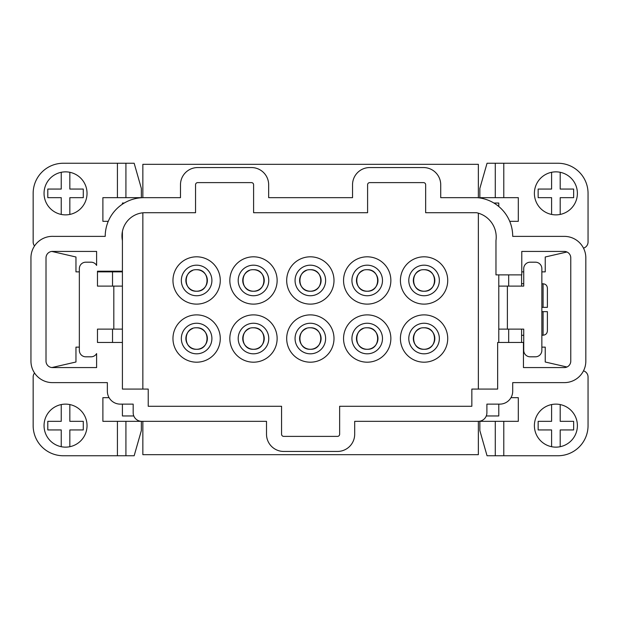 <?xml version="1.0" encoding="UTF-8"?>
<svg xmlns="http://www.w3.org/2000/svg" width="619" height="619" viewBox="0 0 619 619"><rect width="100%" height="100%" fill="white"/><g stroke="black" fill="none" stroke-linecap="round" stroke-linejoin="round"><path stroke-width="0.93" d="M560.195 421.338L560.195 404.563A21.51 21.51 0 0 0 551.591 404.563L551.591 421.338L538.151 421.338L538.151 429.942L551.591 429.942L551.591 446.709A21.51 21.51 0 0 0 560.195 446.709L560.195 429.942L573.643 429.942L573.643 421.338L560.195 421.338M560.195 446.709A21.51 21.51 0 0 0 560.195 404.563M551.591 404.563A21.51 21.51 0 0 0 551.591 446.709M69.839 189.058L69.839 172.291A21.51 21.51 0 0 0 61.242 172.291L61.242 189.058L47.795 189.058L47.795 197.662L61.242 197.662L61.242 214.437A21.51 21.51 0 0 0 69.839 214.437L69.839 197.662L83.286 197.662L83.286 189.058L69.839 189.058M69.839 214.437A21.51 21.51 0 0 0 69.839 172.291M61.242 172.291A21.51 21.51 0 0 0 61.242 214.437M69.839 421.338L69.839 404.563A21.51 21.51 0 0 0 61.242 404.563L61.242 421.338L47.795 421.338L47.795 429.942L61.242 429.942L61.242 446.709A21.51 21.51 0 0 0 69.839 446.709L69.839 429.942L83.286 429.942L83.286 421.338L69.839 421.338M69.839 446.709A21.51 21.51 0 0 0 69.839 404.563M61.242 404.563A21.51 21.51 0 0 0 61.242 446.709M560.195 189.058L560.195 172.291A21.51 21.51 0 0 0 551.591 172.291L551.591 189.058L538.151 189.058L538.151 197.662L551.591 197.662L551.591 214.437A21.51 21.51 0 0 0 560.195 214.437L560.195 197.662L573.643 197.662L573.643 189.058L560.195 189.058M560.195 214.437A21.51 21.51 0 0 0 560.195 172.291M551.591 172.291A21.51 21.51 0 0 0 551.591 214.437M547.389 307.349L547.389 288.098L547.389 307.349L543.087 307.349L547.389 307.349M547.389 311.651L547.389 330.902C547.142 333.517 545.703 334.956 543.087 335.219L543.087 311.651L547.389 311.651L541.857 311.651M521.585 274.89L521.585 286.11M521.585 329.122L521.585 342.462M508.679 274.89L508.679 286.11M508.679 329.122L508.679 342.462M367.206 362.192A23.661 23.661 0 0 0 387.695 326.708A23.661 23.661 0 0 0 346.717 326.708A23.661 23.661 0 0 0 367.206 362.192M253.481 362.192A23.661 23.661 0 0 0 273.969 326.708A23.661 23.661 0 0 0 232.992 326.708A23.661 23.661 0 0 0 253.481 362.192M424.069 304.122A23.661 23.661 0 0 0 444.558 268.638A23.661 23.661 0 0 0 403.58 268.638A23.661 23.661 0 0 0 424.069 304.122M310.343 304.122A23.661 23.661 0 0 0 330.832 268.638A23.661 23.661 0 0 0 289.854 268.638A23.661 23.661 0 0 0 310.343 304.122M196.618 304.122A23.661 23.661 0 0 0 217.107 268.638A23.661 23.661 0 0 0 176.129 268.638A23.661 23.661 0 0 0 196.618 304.122M478.355 389.072L478.355 213.176M142.85 212.804L142.85 389.072M253.481 304.122A23.661 23.661 0 0 0 273.969 268.638A23.661 23.661 0 0 0 232.992 268.638A23.661 23.661 0 0 0 253.481 304.122M367.206 304.122A23.661 23.661 0 0 0 387.695 268.638A23.661 23.661 0 0 0 346.717 268.638A23.661 23.661 0 0 0 367.206 304.122M196.618 362.192A23.661 23.661 0 0 0 217.107 326.708A23.661 23.661 0 0 0 176.129 326.708A23.661 23.661 0 0 0 196.618 362.192M310.343 362.192A23.661 23.661 0 0 0 330.832 326.708A23.661 23.661 0 0 0 289.854 326.708A23.661 23.661 0 0 0 310.343 362.192M424.069 362.192A23.661 23.661 0 0 0 444.558 326.708A23.661 23.661 0 0 0 403.58 326.708A23.661 23.661 0 0 0 424.069 362.192M112.526 329.122L112.526 342.462M112.526 271.207L112.526 286.11M122.415 271.207L122.415 389.072L148.227 389.072L148.227 406.281L281.568 406.281L281.568 434.236A2.151 2.151 0 0 0 283.719 436.387L337.487 436.387A2.151 2.151 0 0 0 339.638 434.236L339.638 406.281L471.84 406.281L471.84 389.072L497.645 389.072L497.645 342.462L523.457 342.462L523.457 367.57L564.319 367.57A6.453 6.453 0 0 0 570.772 361.117L570.772 257.883A6.453 6.453 0 0 0 564.319 251.43L521.778 251.43L521.778 274.89L495.974 274.89L495.974 240.559A24.953 24.953 0 0 0 476.56 212.719L425.663 212.719L425.663 184.764A2.151 2.151 0 0 0 423.512 182.613L369.744 182.613A2.151 2.151 0 0 0 367.593 184.764L367.593 212.719L253.604 212.719L253.604 184.764A2.151 2.151 0 0 0 251.461 182.613L197.693 182.613A2.151 2.151 0 0 0 195.542 184.764L195.542 212.719L143.925 212.719A23.305 23.305 0 0 0 122.415 240.559L122.415 271.207L97.469 271.207L97.469 286.11L122.415 286.11M122.415 404.13L122.415 415.96L133.797 415.96M122.415 329.122L97.469 329.122L97.469 342.462L122.415 342.462M498.782 206.506L498.782 203.04L493.908 203.04M486.271 415.96L498.782 415.96L498.782 404.13M498.782 286.11L523.736 286.11L523.736 268.638A6.453 6.453 0 0 1 530.189 262.185L535.404 262.185A6.453 6.453 0 0 1 541.857 268.638L541.857 350.362A6.453 6.453 0 0 1 535.404 356.815L530.189 356.815A6.453 6.453 0 0 1 523.736 350.362L523.736 329.122L498.782 329.122L498.782 274.89M142.85 421.338L142.85 454.671L478.355 454.671L478.355 421.338M478.355 197.77L478.355 164.329L142.85 164.329L142.85 197.678M124.241 203.04L122.415 203.04L122.415 204.185M91.016 356.815A6.453 6.453 0 0 0 96.61 353.581L96.61 367.57L52.46 367.57A6.453 6.453 0 0 1 46.007 361.117L46.007 257.852A6.453 6.453 0 0 1 53.079 251.43L96.61 251.43L96.61 265.419A6.453 6.453 0 0 0 91.016 262.185L85.801 262.185A6.453 6.453 0 0 0 79.348 268.638L79.348 350.362A6.453 6.453 0 0 0 85.801 356.815L91.016 356.815M107.358 391.223A12.906 12.906 0 0 0 120.264 404.13L133.17 404.13L133.17 412.734A8.604 8.604 0 0 0 141.774 421.338L266.51 421.338L266.51 434.236A17.208 17.208 0 0 0 283.719 451.444L337.487 451.444A17.208 17.208 0 0 0 354.687 434.236L354.687 421.338L478.294 421.338A8.604 8.604 0 0 0 486.898 412.734L486.898 404.13L499.796 404.13A12.906 12.906 0 0 0 512.702 391.223L512.702 382.627L564.319 382.627A21.51 21.51 0 0 0 585.829 361.117L585.829 257.883A21.51 21.51 0 0 0 564.319 236.373L512.702 236.373A38.711 38.711 0 0 0 477.28 197.662L440.72 197.662L440.72 184.764A17.208 17.208 0 0 0 423.512 167.556L369.744 167.556A17.208 17.208 0 0 0 352.536 184.764L352.536 197.662L268.661 197.662L268.661 184.764A17.208 17.208 0 0 0 251.461 167.556L197.693 167.556A17.208 17.208 0 0 0 180.485 184.764L180.485 197.662L143.925 197.662A38.711 38.711 0 0 0 105.215 236.373L53.598 236.373A21.51 21.51 0 0 0 30.95 257.852L30.95 361.117A21.51 21.51 0 0 0 52.46 382.627L107.358 382.627L107.358 391.223M122.415 231.421L122.415 240.559M498.782 329.122L498.782 342.462M521.778 271.865L523.736 271.865M541.857 271.865L545.238 271.865L545.238 256.993L566.95 251.995M122.415 271.865L97.469 271.865M51.818 251.43L75.959 256.993L75.959 271.865L79.348 271.865M566.95 367.005L545.238 362.007L545.238 347.135L541.857 347.135M503.781 455.746L495.285 455.746L495.285 421.338L503.781 421.338L503.781 455.746L557.943 455.746A30.107 30.107 0 0 0 588.05 425.64L588.05 377.002A6.453 6.453 0 0 0 583.5 370.843M495.285 421.338L479.849 421.338L479.849 430.584L487.045 455.746L495.285 455.746M510.977 397.677L518.312 397.677L518.312 421.338L503.781 421.338M503.781 197.662L495.285 197.662L495.285 163.254L503.781 163.254L503.781 197.662L518.312 197.662L518.312 221.323L509.716 221.323M495.285 163.254L487.045 163.254L479.849 188.416L479.849 197.662L495.285 197.662M583.5 248.157A6.453 6.453 0 0 0 588.05 241.998L588.05 193.36A30.107 30.107 0 0 0 557.943 163.254L503.781 163.254M117.424 163.254L134.161 163.254L141.349 188.416L141.349 197.662L117.424 197.662L117.424 163.254L63.262 163.254A30.107 30.107 0 0 0 33.155 193.36L33.155 241.998A6.453 6.453 0 0 0 34.525 245.975M108.255 221.323L102.886 221.323L102.886 197.662L117.424 197.662M117.424 421.338L141.349 421.338L141.349 430.584L134.161 455.746L117.424 455.746L117.424 421.338L102.886 421.338L102.886 397.677L109.091 397.677M34.54 373.009A6.453 6.453 0 0 0 33.155 377.002L33.155 425.64A30.107 30.107 0 0 0 63.262 455.746L117.424 455.746M79.348 347.135L75.959 347.135L75.959 362.007L51.911 367.547M196.618 295.743A15.274 15.274 0 0 0 209.849 272.824A15.274 15.274 0 0 0 183.386 272.824A15.274 15.274 0 0 0 196.618 295.743M192.501 270.534A10.755 10.755 0 0 0 196.618 291.216A10.755 10.755 0 0 0 207.365 280.469A10.755 10.755 0 0 0 196.618 269.714C182.744 269.048 182.737 291.866 196.61 291.216C210.46 291.897 210.514 269.064 196.618 269.714M253.481 295.743A15.274 15.274 0 0 0 266.712 272.824A15.274 15.274 0 0 0 240.249 272.824A15.274 15.274 0 0 0 253.481 295.743M249.364 270.534A10.755 10.755 0 0 0 253.481 291.216A10.755 10.755 0 0 0 264.236 280.469A10.755 10.755 0 0 0 253.481 269.714C239.607 269.048 239.607 291.866 253.473 291.216C267.323 291.897 267.377 269.064 253.481 269.714M310.343 295.743A15.274 15.274 0 0 0 323.575 272.824A15.274 15.274 0 0 0 297.112 272.824A15.274 15.274 0 0 0 310.343 295.743M306.227 270.534A10.755 10.755 0 0 0 310.343 291.216A10.755 10.755 0 0 0 321.099 280.469A10.755 10.755 0 0 0 310.343 269.714C296.47 269.048 296.47 291.866 310.336 291.216C324.194 291.897 324.24 269.064 310.343 269.714M367.206 295.743A15.274 15.274 0 0 0 380.437 272.824A15.274 15.274 0 0 0 353.975 272.824A15.274 15.274 0 0 0 367.206 295.743M363.09 270.534A10.755 10.755 0 0 0 367.206 291.216A10.755 10.755 0 0 0 377.961 280.469A10.755 10.755 0 0 0 367.206 269.714C353.333 269.048 353.333 291.866 367.206 291.216C381.056 291.897 381.111 269.064 367.206 269.714M424.069 295.743A15.274 15.274 0 0 0 437.3 272.824A15.274 15.274 0 0 0 410.838 272.824A15.274 15.274 0 0 0 424.069 295.743M419.953 270.534A10.755 10.755 0 0 0 424.069 291.216A10.755 10.755 0 0 0 434.824 280.469A10.755 10.755 0 0 0 424.069 269.714C410.196 269.048 410.196 291.866 424.069 291.216C437.919 291.897 437.973 269.064 424.069 269.714M196.618 353.813A15.274 15.274 0 0 0 209.849 330.894A15.274 15.274 0 0 0 183.386 330.894A15.274 15.274 0 0 0 196.618 353.813M192.501 328.604A10.755 10.755 0 0 0 196.618 349.286A10.755 10.755 0 0 0 207.365 338.531A10.755 10.755 0 0 0 196.618 327.784C182.744 327.118 182.737 349.936 196.61 349.286C210.46 349.967 210.514 327.126 196.618 327.784M253.481 353.813A15.274 15.274 0 0 0 266.712 330.894A15.274 15.274 0 0 0 240.249 330.894A15.274 15.274 0 0 0 253.481 353.813M249.364 328.604A10.755 10.755 0 0 0 253.481 349.286A10.755 10.755 0 0 0 264.236 338.531A10.755 10.755 0 0 0 253.481 327.784C239.607 327.118 239.607 349.936 253.473 349.286C267.323 349.967 267.377 327.126 253.481 327.784M310.343 353.813A15.274 15.274 0 0 0 323.575 330.894A15.274 15.274 0 0 0 297.112 330.894A15.274 15.274 0 0 0 310.343 353.813M306.227 328.604A10.755 10.755 0 0 0 310.343 349.286A10.755 10.755 0 0 0 321.099 338.531A10.755 10.755 0 0 0 310.343 327.784C296.47 327.118 296.47 349.936 310.336 349.286C324.194 349.967 324.24 327.126 310.343 327.784M367.206 353.813A15.274 15.274 0 0 0 380.437 330.894A15.274 15.274 0 0 0 353.975 330.894A15.274 15.274 0 0 0 367.206 353.813M363.09 328.604A10.755 10.755 0 0 0 367.206 349.286A10.755 10.755 0 0 0 377.961 338.531A10.755 10.755 0 0 0 367.206 327.784C353.333 327.118 353.333 349.936 367.206 349.286C381.056 349.967 381.111 327.126 367.206 327.784M424.069 353.813A15.274 15.274 0 0 0 437.3 330.894A15.274 15.274 0 0 0 410.838 330.894A15.274 15.274 0 0 0 424.069 353.813M419.953 328.604A10.755 10.755 0 0 0 424.069 349.286A10.755 10.755 0 0 0 434.824 338.531A10.755 10.755 0 0 0 424.069 327.784C410.196 327.118 410.196 349.936 424.069 349.286C437.919 349.967 437.973 327.126 424.069 327.784M541.857 307.349L543.087 307.349L543.087 283.781C545.71 284.051 547.142 285.491 547.389 288.098M541.857 283.781L543.087 283.781M541.857 335.219L543.087 335.219M113.811 329.122L113.811 286.11M507.387 286.11L507.387 329.122M125.92 421.338L125.92 455.746M125.92 163.254L125.92 197.662M523.736 283.695L521.585 283.695M523.736 335.305L521.585 335.305"/></g></svg>
